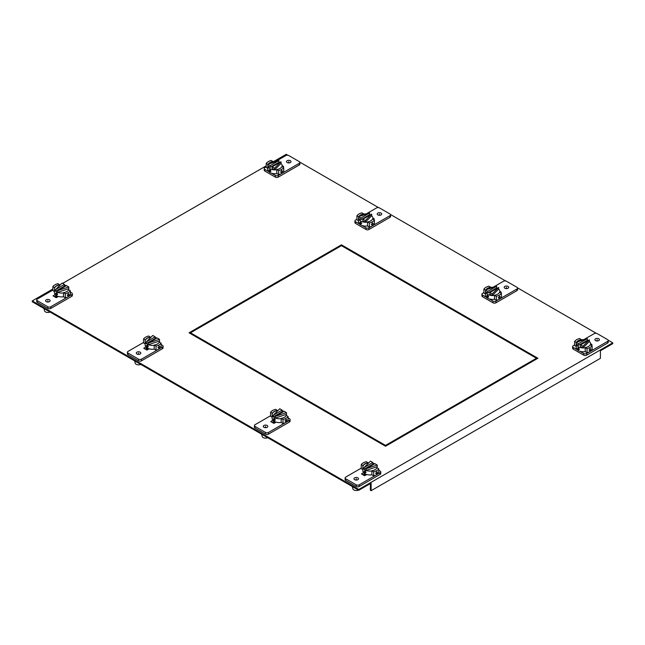 <?xml version="1.0" encoding="UTF-8"?>
<svg xmlns="http://www.w3.org/2000/svg" width="645" height="645" viewBox="0 0 645 645"><rect width="100%" height="100%" fill="white"/><g stroke="black" fill="none" stroke-linecap="round" stroke-linejoin="round"><path stroke-width="0.97" d="M358.781 490.281L32.25 301.763L32.25 300.925L358.781 489.442L358.781 490.281L371.117 483.161L371.117 490.7L600.414 358.322L600.414 350.775L612.75 343.656L612.75 342.817L358.781 489.442M56.849 295.845L55.22 297.135M363.611 475.188L365.239 473.898M147.552 348.211L145.923 349.501M274.536 421.524L272.908 422.822M341.439 244.826L189.058 332.804L385.517 446.235L537.898 358.257L341.439 244.826L341.439 245.664L189.783 333.223M537.172 358.676L341.439 245.664M287.88 155.251L286.219 154.3L273.424 161.685M266.216 165.846L62.613 283.397M60.606 284.55L60.09 284.848M52.882 289.008L32.25 300.925M299.796 162.137L378.583 207.625M390.499 214.503L505.567 280.938M517.484 287.815L596.27 333.304M608.187 340.181L612.75 342.817M56.421 295.603L54.494 296.716L56.421 295.603M362.885 474.768L364.812 473.656L362.885 474.768M147.124 347.978L145.198 349.082L147.124 347.978M274.109 421.29L272.182 422.402L274.109 421.29M371.117 490.7L370.391 490.281L370.391 483.581M190.509 333.642L190.509 332.804L385.517 445.397L536.455 358.257L536.455 359.096M385.525 445.397L385.525 446.235M577.098 349.671L573.236 347.437A2.08 1.201 180 0 1 572.623 346.583L572.623 348.26A2.08 1.201 0 0 0 573.236 349.114L583.709 355.161A2.08 1.201 0 0 0 586.66 355.161L607.654 343.035A2.08 1.201 0 0 0 608.267 342.189L608.267 340.512A2.08 1.201 180 0 1 607.654 341.358L590.078 351.509A9.49 5.482 0 0 0 592.118 349.759L592.118 345.696A9.49 5.482 180 0 1 590.078 347.445A9.49 5.482 180 0 1 587.039 348.623L587.039 352.686A9.49 5.482 0 0 0 590.078 351.509L586.66 353.484A2.08 1.201 180 0 1 583.709 353.484L579.847 351.251M583.781 339.641L594.23 333.61A2.08 1.201 180 0 1 597.181 333.61L607.654 339.657A2.08 1.201 180 0 1 608.267 340.512M587.039 348.623L585.225 347.574L585.225 351.646L587.039 352.686M581.5 339.778L579.686 338.52A9.49 5.482 180 0 0 576.654 339.697A9.49 5.482 180 0 0 574.606 341.455L574.606 345.518L576.178 346.421M574.606 344.938L573.236 345.736A2.08 1.201 180 0 0 572.623 346.583M598.745 340.6A2.257 1.306 0 0 0 599.407 339.673A2.257 1.306 0 0 0 598.012 338.472A2.257 1.306 0 0 0 595.553 338.754A2.257 1.306 0 0 0 594.892 339.673A2.257 1.306 0 0 0 596.286 340.882A2.257 1.306 0 0 0 598.745 340.6M590.546 343.696L591.957 344.511L591.014 345.059M581.5 339.568A7.184 4.144 0 0 0 578.283 340.641A7.184 4.144 0 0 0 576.566 342.237M574.606 341.455L576.195 342.366L587.313 338.641L587.313 340.318A7.184 4.144 180 0 1 587.998 340.616M590.07 348.582L589.022 350.235L590.07 350.84L590.981 349.106L590.07 348.582L590.981 349.106M589.022 350.235L590.07 350.84M585.225 347.574A7.184 4.144 0 0 0 588.442 346.502A7.184 4.144 0 0 0 590.304 344.648L592.118 345.696M345.123 477.929L345.123 479.606A2.08 1.201 0 0 0 345.736 480.452L356.209 486.507A2.08 1.201 0 0 0 359.16 486.507L380.155 474.381A2.08 1.201 0 0 0 380.768 473.527L380.768 471.858A2.08 1.201 180 0 1 380.155 472.704L376.745 474.68A9.49 5.482 0 0 0 378.784 472.922L378.784 468.859A9.49 5.482 180 0 1 376.745 470.616A9.49 5.482 180 0 1 373.705 471.793L373.705 475.857A9.49 5.482 0 0 0 376.745 474.68L359.16 484.83A2.08 1.201 180 0 1 356.209 484.83L345.736 478.784A2.08 1.201 180 0 1 345.123 477.929A2.08 1.201 180 0 1 345.736 477.082L361.273 468.109M368.166 462.941L366.352 461.683A9.49 5.482 180 0 0 363.312 462.868A9.49 5.482 180 0 0 361.273 464.618L361.273 468.681L362.845 469.592M373.705 471.793L371.891 470.745L371.891 474.809L373.705 475.857M378.784 470.213L380.155 471.003A2.08 1.201 180 0 1 380.768 471.858M354.645 477.84A2.257 1.306 0 0 0 353.984 478.759A2.257 1.306 0 0 0 355.379 479.969A2.257 1.306 0 0 0 357.838 479.687A2.257 1.306 0 0 0 358.499 478.759A2.257 1.306 0 0 0 357.104 477.558A2.257 1.306 0 0 0 354.645 477.84M366.795 474.502L364.619 475.76L361.434 473.93L363.619 472.672M375.688 473.398L376.736 471.745L377.647 472.269L376.736 474.01L375.688 473.398L376.736 474.01M376.736 471.745L377.647 472.269M371.891 470.745A7.184 4.144 0 0 0 375.108 469.673A7.184 4.144 0 0 0 376.97 467.81L378.784 468.859M363.087 465.875L363.087 465.666A7.184 4.144 0 0 1 364.949 463.803A7.184 4.144 0 0 1 368.166 462.731M361.273 464.618L363.087 465.666M352.291 486.54L352.944 488.91A3.338 1.927 0 0 0 353.887 489.966A3.338 1.927 0 0 0 358.41 490.071M371.891 470.955A7.184 4.144 180 0 1 366.078 470.415A7.184 4.144 180 0 1 364.949 469.882A7.184 4.144 180 0 1 364.03 469.229A7.184 4.144 180 0 1 362.845 466.948L362.845 470.802A7.184 4.144 0 0 0 364.949 473.736A7.184 4.144 0 0 0 371.891 474.809M364.949 473.067L364.062 471.318L364.949 470.802L366.021 472.446L364.949 473.067L366.021 472.446M364.062 471.318L364.949 470.802M362.845 466.948A7.184 4.144 180 0 1 368.73 462.868M372.81 463.126A7.184 4.144 180 0 1 374.664 463.779M364.03 467.552L364.03 469.229L372.81 464.158L372.81 462.489L370.472 461.135L364.03 467.552L372.81 462.489M377.196 466.698L377.196 465.021L366.078 468.738L366.078 470.415L377.196 466.698A7.184 4.144 180 0 1 377.212 466.948A7.184 4.144 180 0 1 377.035 467.851M377.196 465.021L374.858 463.666L366.078 468.738M364.981 474.397A5.055 2.919 0 0 0 365.352 475.341M585.225 347.784A7.184 4.144 180 0 1 582.919 347.921A7.184 4.144 180 0 1 578.283 346.712A7.184 4.144 180 0 1 576.195 344.035A7.184 4.144 180 0 1 576.178 343.785L576.178 347.639A7.184 4.144 0 0 0 578.283 350.566A7.184 4.144 0 0 0 585.225 351.646M578.283 347.639L579.355 349.276L578.283 349.896L577.396 348.147L578.283 347.639L577.396 348.147M579.355 349.276L578.283 349.896M589.361 341.503L589.361 339.826L580.581 344.89L580.581 346.567L582.919 347.921L589.361 341.503A7.184 4.144 180 0 1 590.546 343.785A7.184 4.144 180 0 1 590.369 344.688M578.533 345.389L578.533 343.712L576.195 342.358L576.195 344.035L578.533 345.389L587.313 340.318M582.919 347.921L582.919 346.244L589.361 339.826M580.581 344.89L582.919 346.244M576.735 342.181A7.184 4.144 180 0 1 584.249 339.665M578.533 343.712L587.313 338.641M268.707 171.618L264.845 169.385A2.08 1.201 180 0 1 264.232 168.538L264.232 170.216A2.08 1.201 0 0 0 264.845 171.062L275.318 177.109A2.08 1.201 0 0 0 278.269 177.109L299.264 164.991A2.08 1.201 0 0 0 299.877 164.136L299.877 162.459A2.08 1.201 180 0 1 299.264 163.314L278.269 175.44A2.08 1.201 180 0 1 275.318 175.44L271.456 173.207M275.391 161.597L285.84 155.566A2.08 1.201 180 0 1 288.791 155.566L299.264 161.613A2.08 1.201 180 0 1 299.877 162.459M278.648 174.642A9.49 5.482 0 0 0 281.68 173.465A9.49 5.482 0 0 0 283.727 171.707L283.727 167.644A9.49 5.482 180 0 1 281.688 169.401A9.49 5.482 180 0 1 278.648 170.578L276.834 169.53L276.834 173.594L278.648 174.642L278.648 170.578M267.788 168.377L266.216 167.466L266.216 163.403A9.49 5.482 180 0 1 268.256 161.653A9.49 5.482 180 0 1 271.295 160.468L273.109 161.726M264.232 168.538A2.08 1.201 180 0 1 264.845 167.684L266.216 166.894M290.355 162.548A2.257 1.306 0 0 0 291.016 161.629A2.257 1.306 0 0 0 289.621 160.428A2.257 1.306 0 0 0 287.162 160.71A2.257 1.306 0 0 0 286.501 161.629A2.257 1.306 0 0 0 287.896 162.83A2.257 1.306 0 0 0 290.355 162.548M282.623 167.007L283.566 166.466L282.155 165.652M273.109 161.516A7.184 4.144 0 0 0 269.892 162.588A7.184 4.144 0 0 0 268.175 164.185M276.834 169.74A7.184 4.144 180 0 1 274.528 169.877A7.184 4.144 180 0 1 269.892 168.667A7.184 4.144 180 0 1 267.804 165.991L267.804 164.314L278.922 160.597L270.142 165.668L266.216 163.403M280.631 172.183L281.68 170.53L282.591 171.054L281.68 172.796L280.631 172.183L281.68 172.796M281.68 170.53L282.591 171.054M276.834 169.53A7.184 4.144 0 0 0 280.051 168.458A7.184 4.144 0 0 0 281.913 166.595L283.727 167.644M36.733 299.885L36.733 301.554A2.08 1.201 0 0 0 37.346 302.408L47.819 308.455A2.08 1.201 0 0 0 50.77 308.455L71.764 296.337A2.08 1.201 0 0 0 72.377 295.483L72.377 293.806A2.08 1.201 180 0 1 71.764 294.66L68.346 296.627A9.49 5.482 0 0 0 70.394 294.878L70.394 290.814A9.49 5.482 180 0 1 68.346 292.564A9.49 5.482 180 0 1 65.314 293.741L63.5 292.701L63.5 296.764L65.314 297.813A9.49 5.482 0 0 0 68.346 296.627L50.77 306.778A2.08 1.201 180 0 1 47.819 306.778L37.346 300.731A2.08 1.201 180 0 1 36.733 299.885A2.08 1.201 180 0 1 37.346 299.03L52.882 290.057M54.454 291.54L52.882 290.637L52.882 286.574A9.49 5.482 180 0 1 54.922 284.816A9.49 5.482 180 0 1 57.961 283.639L59.775 284.897M70.394 292.161L71.764 292.959A2.08 1.201 180 0 1 72.377 293.806M46.255 299.796A2.257 1.306 0 0 0 45.593 300.715A2.257 1.306 0 0 0 46.988 301.916A2.257 1.306 0 0 0 49.447 301.634A2.257 1.306 0 0 0 50.108 300.715A2.257 1.306 0 0 0 48.714 299.514A2.257 1.306 0 0 0 46.255 299.796M55.228 294.62L53.043 295.878L56.228 297.716L58.405 296.458M65.314 297.813L65.314 293.741M69.257 294.225L68.346 295.958L67.298 295.354L68.346 293.701L69.257 294.225L68.346 293.701M67.298 295.354L68.346 295.958M63.5 292.701A7.184 4.144 0 0 0 66.717 291.621A7.184 4.144 0 0 0 68.58 289.766L70.394 290.814M54.696 287.831L52.882 286.574M59.775 284.687A7.184 4.144 0 0 0 56.558 285.759A7.184 4.144 0 0 0 54.696 287.622M43.9 308.487L44.553 310.866A3.338 1.927 0 0 0 45.497 311.922A3.338 1.927 0 0 0 50.02 312.019M63.5 292.911A7.184 4.144 180 0 1 57.687 292.362A7.184 4.144 180 0 1 56.558 291.83A7.184 4.144 180 0 1 55.639 291.185A7.184 4.144 180 0 1 54.454 288.904L54.454 292.757A7.184 4.144 0 0 0 56.558 295.684A7.184 4.144 0 0 0 63.5 296.764M55.672 293.265L56.558 295.015L57.631 294.394L56.558 292.757L55.672 293.265L56.558 292.757M54.454 288.904A7.184 4.144 180 0 1 60.34 284.824M64.419 285.074A7.184 4.144 180 0 1 66.274 285.735M64.419 284.437L64.419 286.114L55.639 291.185L55.639 289.508L62.081 283.082L64.419 284.437L55.639 289.508M56.558 295.015L57.631 294.394M57.687 290.685L66.467 285.622L68.805 286.969L57.687 290.685L57.687 292.362L68.805 288.646A7.184 4.144 180 0 1 68.822 288.904A7.184 4.144 180 0 1 68.644 289.807M68.805 286.969L68.805 288.646M56.591 296.345A5.055 2.919 0 0 0 56.962 297.289M278.922 160.597L278.922 162.274L270.142 167.337L267.804 165.991A7.184 4.144 180 0 1 267.788 165.733L267.788 169.587A7.184 4.144 0 0 0 269.892 172.521A7.184 4.144 0 0 0 276.834 173.594M270.964 171.231L269.892 169.587L269.005 170.103L269.892 171.852L270.964 171.231L269.892 171.852M280.97 161.774L274.528 168.2L272.19 166.845L280.97 161.774L280.97 163.451A7.184 4.144 180 0 1 282.155 165.733A7.184 4.144 180 0 1 281.978 166.636M274.528 168.2L274.528 169.877L272.19 168.522L272.19 166.845M278.922 162.274A7.184 4.144 180 0 1 279.608 162.564M274.528 169.877L280.97 163.451M269.892 169.587L269.005 170.103M268.344 164.128A7.184 4.144 180 0 1 275.858 161.621M270.142 165.668L270.142 167.337M486.394 297.305L482.533 295.071A2.08 1.201 180 0 1 481.92 294.217L481.92 295.894A2.08 1.201 0 0 0 482.533 296.74L493.006 302.795A2.08 1.201 0 0 0 495.957 302.795L516.951 290.669A2.08 1.201 0 0 0 517.564 289.823L517.564 288.146A2.08 1.201 180 0 1 516.951 288.992L499.375 299.143A9.49 5.482 0 0 0 501.415 297.393L501.415 293.33A9.49 5.482 180 0 1 499.375 295.079A9.49 5.482 180 0 1 496.336 296.257L496.336 300.32A9.49 5.482 0 0 0 499.375 299.143L495.957 301.118A2.08 1.201 180 0 1 493.006 301.118L489.144 298.885M493.078 287.275L503.527 281.244A2.08 1.201 180 0 1 506.478 281.244L516.951 287.291A2.08 1.201 180 0 1 517.564 288.146M496.336 296.257L494.522 295.208L494.522 299.272L496.336 300.32M490.797 287.412L488.983 286.154A9.49 5.482 180 0 0 485.943 287.331A9.49 5.482 180 0 0 483.903 289.081L483.903 293.144L485.475 294.056M483.903 292.572L482.533 293.37A2.08 1.201 180 0 0 481.92 294.217M508.042 288.234A2.257 1.306 0 0 0 508.703 287.307A2.257 1.306 0 0 0 507.309 286.106A2.257 1.306 0 0 0 504.85 286.388A2.257 1.306 0 0 0 504.188 287.307A2.257 1.306 0 0 0 505.583 288.517A2.257 1.306 0 0 0 508.042 288.234M499.843 291.33L501.254 292.145L500.31 292.685M490.797 287.202A7.184 4.144 0 0 0 487.58 288.275A7.184 4.144 0 0 0 485.862 289.871M483.903 289.081L485.491 290L496.61 286.275L496.61 287.952A7.184 4.144 180 0 1 497.295 288.242M498.319 297.869L499.367 296.208L500.278 296.732L499.367 298.474L498.319 297.869L499.367 298.474M499.367 296.208L500.278 296.732M494.522 295.208A7.184 4.144 0 0 0 497.738 294.136A7.184 4.144 0 0 0 499.601 292.282L501.415 293.33M494.522 295.418A7.184 4.144 180 0 1 492.216 295.555A7.184 4.144 180 0 1 487.58 294.346A7.184 4.144 180 0 1 485.491 291.669A7.184 4.144 180 0 1 485.475 291.411L485.475 295.273A7.184 4.144 0 0 0 487.58 298.2A7.184 4.144 0 0 0 494.522 299.272M487.58 295.273L488.652 296.91L487.58 297.53L486.693 295.781L487.58 295.273L486.693 295.781M488.652 296.91L487.58 297.53M498.658 289.129L498.658 287.46L489.878 292.524L489.878 294.201L492.216 295.555L498.658 289.129A7.184 4.144 180 0 1 499.843 291.411A7.184 4.144 180 0 1 499.665 292.322M487.83 293.024L487.83 291.346L485.491 289.992L485.491 291.669L487.83 293.024L496.61 287.952M492.216 295.555L492.216 293.878L498.658 287.46M489.878 292.524L492.216 293.878M486.032 289.807A7.184 4.144 180 0 1 493.546 287.299M487.83 291.346L496.61 286.275M254.42 425.563L254.42 427.24A2.08 1.201 0 0 0 255.033 428.087L265.506 434.141A2.08 1.201 0 0 0 268.457 434.141L289.452 422.015A2.08 1.201 0 0 0 290.065 421.161L290.065 419.484A2.08 1.201 180 0 1 289.452 420.338L286.041 422.314A9.49 5.482 0 0 0 288.081 420.556L288.081 416.493A9.49 5.482 180 0 1 286.041 418.25A9.49 5.482 180 0 1 283.002 419.427L283.002 423.491A9.49 5.482 0 0 0 286.041 422.314L268.457 432.464A2.08 1.201 180 0 1 265.506 432.464L255.033 426.409A2.08 1.201 180 0 1 254.42 425.563A2.08 1.201 180 0 1 255.033 424.708L270.569 415.743M277.463 410.575L275.649 409.317A9.49 5.482 180 0 0 272.609 410.494A9.49 5.482 180 0 0 270.569 412.252L270.569 416.315L272.142 417.218M283.002 419.427L281.188 418.379L281.188 422.443L283.002 423.491M288.081 417.839L289.452 418.637A2.08 1.201 180 0 1 290.065 419.484M263.942 425.474A2.257 1.306 0 0 0 263.281 426.393A2.257 1.306 0 0 0 264.676 427.603A2.257 1.306 0 0 0 267.135 427.321A2.257 1.306 0 0 0 267.796 426.393A2.257 1.306 0 0 0 266.401 425.192A2.257 1.306 0 0 0 263.942 425.474M276.092 422.136L273.915 423.394L270.731 421.564L272.916 420.306M284.985 421.032L286.033 419.379L286.944 419.903L286.033 421.645L284.985 421.032L286.033 421.645M286.033 419.379L286.944 419.903M281.188 418.379A7.184 4.144 0 0 0 284.405 417.307A7.184 4.144 0 0 0 286.267 415.445L288.081 416.493M272.383 413.51L272.383 413.3A7.184 4.144 0 0 1 274.246 411.437A7.184 4.144 0 0 1 277.463 410.365M270.569 412.252L272.383 413.3M261.588 434.174L262.241 436.544A3.338 1.927 0 0 0 263.184 437.6A3.338 1.927 0 0 0 267.707 437.705M281.188 418.589A7.184 4.144 180 0 1 275.375 418.049A7.184 4.144 180 0 1 274.246 417.517A7.184 4.144 180 0 1 273.327 416.863A7.184 4.144 180 0 1 272.142 414.582L272.142 418.436A7.184 4.144 0 0 0 274.246 421.37A7.184 4.144 0 0 0 281.188 422.443M274.246 420.701L273.359 418.944L274.246 418.436L275.318 420.08L274.246 420.701L275.318 420.08M273.359 418.944L274.246 418.436M272.142 414.582A7.184 4.144 180 0 1 278.027 410.502M282.107 410.76A7.184 4.144 180 0 1 283.961 411.413M273.327 415.187L273.327 416.863L282.107 411.792L282.107 410.115L279.769 408.769L273.327 415.187L282.107 410.115M286.493 414.332L286.493 412.655L275.375 416.372L275.375 418.049L286.493 414.332A7.184 4.144 180 0 1 286.509 414.582A7.184 4.144 180 0 1 286.332 415.485M286.493 412.655L284.155 411.3L275.375 416.372M274.278 422.032A5.055 2.919 0 0 0 274.649 422.975M359.41 223.984L355.548 221.751A2.08 1.201 180 0 1 354.935 220.904L354.935 222.581A2.08 1.201 0 0 0 355.548 223.428L366.021 229.483A2.08 1.201 0 0 0 368.972 229.483L389.967 217.357A2.08 1.201 0 0 0 390.58 216.502L390.58 214.825A2.08 1.201 180 0 1 389.967 215.68L372.391 225.831A9.49 5.482 0 0 0 374.431 224.073L374.431 220.01A9.49 5.482 180 0 1 372.391 221.767A9.49 5.482 180 0 1 369.351 222.944L369.351 227.008A9.49 5.482 0 0 0 372.391 225.831L368.972 227.806A2.08 1.201 180 0 1 366.021 227.806L362.159 225.573M366.094 213.963L376.543 207.932A2.08 1.201 180 0 1 379.494 207.932L389.967 213.979A2.08 1.201 180 0 1 390.58 214.825M369.351 222.944L367.537 221.896L367.537 225.96L369.351 227.008M363.812 214.092L361.998 212.842A9.49 5.482 180 0 0 358.959 214.019A9.49 5.482 180 0 0 356.919 215.769L356.919 219.832L358.491 220.743M356.919 219.26L355.548 220.05A2.08 1.201 180 0 0 354.935 220.904M381.058 214.914A2.257 1.306 0 0 0 381.719 213.995A2.257 1.306 0 0 0 380.324 212.794A2.257 1.306 0 0 0 377.865 213.076A2.257 1.306 0 0 0 377.204 213.995A2.257 1.306 0 0 0 378.599 215.196A2.257 1.306 0 0 0 381.058 214.914M372.858 218.018L374.269 218.832L373.326 219.373M363.812 213.882A7.184 4.144 0 0 0 360.595 214.962A7.184 4.144 0 0 0 358.878 216.559M356.919 215.769L358.507 216.688L369.625 212.963L369.625 214.64A7.184 4.144 180 0 1 370.311 214.93M371.335 224.557L372.383 222.896L373.294 223.42L372.383 225.161L371.335 224.557L372.383 225.161M372.383 222.896L373.294 223.42M367.537 221.896A7.184 4.144 0 0 0 370.754 220.824A7.184 4.144 0 0 0 372.617 218.961L374.431 220.01M367.537 222.106A7.184 4.144 180 0 1 365.231 222.243A7.184 4.144 180 0 1 360.595 221.033A7.184 4.144 180 0 1 358.507 218.357A7.184 4.144 180 0 1 358.491 218.099L358.491 221.953A7.184 4.144 0 0 0 360.595 224.887A7.184 4.144 0 0 0 367.537 225.96M360.595 221.953L361.668 223.597L360.595 224.218L359.708 222.469L360.595 221.953L359.708 222.469M361.668 223.597L360.595 224.218M371.673 215.817L371.673 214.14L362.893 219.211L362.893 220.888L365.231 222.243L371.673 215.817A7.184 4.144 180 0 1 372.858 218.099A7.184 4.144 180 0 1 372.681 219.01M360.845 219.703L360.845 218.034L358.507 216.68L358.507 218.357L360.845 219.703L369.625 214.64M365.231 222.243L365.231 220.566L371.673 214.14M362.893 219.211L365.231 220.566M359.047 216.494A7.184 4.144 180 0 1 366.562 213.987M360.845 218.034L369.625 212.963M127.436 352.251L127.436 353.928A2.08 1.201 0 0 0 128.049 354.774L138.522 360.821A2.08 1.201 0 0 0 141.473 360.821L162.467 348.703A2.08 1.201 0 0 0 163.08 347.849L163.08 346.172A2.08 1.201 180 0 1 162.467 347.026L159.057 349.001A9.49 5.482 0 0 0 161.097 347.244L161.097 343.18A9.49 5.482 180 0 1 159.057 344.93A9.49 5.482 180 0 1 156.017 346.115L156.017 350.179A9.49 5.482 0 0 0 159.057 349.001L141.473 359.152A2.08 1.201 180 0 1 138.522 359.152L128.049 353.097A2.08 1.201 180 0 1 127.436 352.251A2.08 1.201 180 0 1 128.049 351.396L143.585 342.422M150.478 337.262L148.664 336.005A9.49 5.482 180 0 0 145.633 337.182A9.49 5.482 180 0 0 143.585 338.939L143.585 343.003L145.157 343.906M156.017 346.115L154.203 345.067L154.203 349.13L156.017 350.179M161.097 344.527L162.467 345.325A2.08 1.201 180 0 1 163.08 346.172M136.958 352.162A2.257 1.306 0 0 0 136.297 353.081A2.257 1.306 0 0 0 137.691 354.29A2.257 1.306 0 0 0 140.15 354A2.257 1.306 0 0 0 140.812 353.081A2.257 1.306 0 0 0 139.417 351.88A2.257 1.306 0 0 0 136.958 352.162M149.108 348.824L146.931 350.082L143.746 348.252L145.931 346.994M158.001 347.719L159.049 346.067L159.96 346.591L159.049 348.324L158.001 347.719L159.049 348.324M159.049 346.067L159.96 346.591M154.203 345.067A7.184 4.144 0 0 0 157.42 343.995A7.184 4.144 0 0 0 159.283 342.132L161.097 343.18M145.399 340.197L145.399 339.988A7.184 4.144 0 0 1 147.262 338.125A7.184 4.144 0 0 1 150.478 337.053M143.585 338.939L145.399 339.988M134.603 360.861L135.256 363.232A3.338 1.927 0 0 0 136.2 364.288A3.338 1.927 0 0 0 140.723 364.393M154.203 345.277A7.184 4.144 180 0 1 148.39 344.728A7.184 4.144 180 0 1 147.262 344.204A7.184 4.144 180 0 1 146.342 343.551A7.184 4.144 180 0 1 145.157 341.269L145.157 345.123A7.184 4.144 0 0 0 147.262 348.058A7.184 4.144 0 0 0 154.203 349.13M147.262 347.381L146.375 345.631L147.262 345.123L148.334 346.76L147.262 347.381L148.334 346.76M146.375 345.631L147.262 345.123M145.157 341.269A7.184 4.144 180 0 1 151.043 337.19M155.123 337.448A7.184 4.144 180 0 1 156.977 338.101M146.342 341.874L146.342 343.551L155.123 338.48L155.123 336.803L152.784 335.456L146.342 341.874L155.123 336.803M159.508 341.012L159.508 339.334L148.39 343.059L148.39 344.728L159.508 341.012A7.184 4.144 180 0 1 159.525 341.269A7.184 4.144 180 0 1 159.347 342.173M159.508 339.334L157.17 337.988L148.39 343.059M147.294 348.711A5.055 2.919 0 0 0 147.665 349.663M597.149 340.979L597.149 339.673M356.242 480.065L356.242 478.759M365.691 471.503L364.949 471.93M578.283 348.768L579.025 348.34M288.758 162.935L288.758 161.629M47.851 302.021L47.851 300.715M57.3 293.459L56.558 293.886M269.892 170.723L270.634 170.296M506.446 288.613L506.446 287.307M487.58 296.402L488.321 295.974M265.538 427.7L265.538 426.393M274.988 419.137L274.246 419.564M379.462 215.301L379.462 213.995M360.595 223.089L361.337 222.662M138.554 354.387L138.554 353.081M148.003 345.825L147.262 346.252M607.654 343.035L607.654 341.358M586.66 353.484L586.66 355.161M573.236 347.437L573.236 349.114M583.709 355.161L583.709 353.484M345.736 478.784L345.736 480.452M380.155 474.381L380.155 472.704M359.16 484.83L359.16 486.507M356.209 486.507L356.209 484.83M299.264 164.991L299.264 163.314M278.269 175.44L278.269 177.109M264.845 169.385L264.845 171.062M275.318 177.109L275.318 175.44M37.346 300.731L37.346 302.408M71.764 296.337L71.764 294.66M50.77 306.778L50.77 308.455M47.819 308.455L47.819 306.778M516.951 290.669L516.951 288.992M495.957 301.118L495.957 302.795M482.533 295.071L482.533 296.74M493.006 302.795L493.006 301.118M255.033 426.409L255.033 428.087M289.452 422.015L289.452 420.338M268.457 432.464L268.457 434.141M265.506 434.141L265.506 432.464M389.967 217.357L389.967 215.68M368.972 227.806L368.972 229.483M355.548 221.751L355.548 223.428M366.021 229.483L366.021 227.806M128.049 353.097L128.049 354.774M162.467 348.703L162.467 347.026M141.473 359.152L141.473 360.821M138.522 360.821L138.522 359.152M377.212 467.956L377.212 466.948M590.546 344.785L590.546 343.785M68.822 289.903L68.822 288.904M282.155 166.741L282.155 165.733M499.843 292.419L499.843 291.411M286.509 415.59L286.509 414.582M372.858 219.107L372.858 218.099M159.525 342.277L159.525 341.269"/></g></svg>
